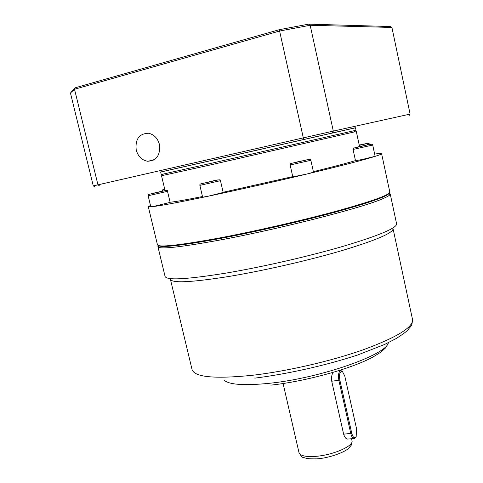 <?xml version="1.0" encoding="UTF-8"?>
<svg xmlns="http://www.w3.org/2000/svg" width="483" height="483" viewBox="0 0 483 483"><rect width="100%" height="100%" fill="white"/><g stroke="black" fill="none" stroke-linecap="round" stroke-linejoin="round"><path stroke-width="0.72" d="M389.316 193.049C388.036 196.195 369.755 202.631 334.453 212.363C300.003 221.679 253.708 232.232 218.177 238.868C180.696 245.678 160.754 247.9 158.358 245.521M389.787 191.974L389.823 192.125C389.316 195.108 371.276 201.526 335.703 211.361C300.945 220.785 253.786 231.556 217.682 238.306C178.487 245.424 158.412 247.58 157.464 244.766L148.317 206.718M374.645 154.059C379.252 153.407 381.576 153.292 381.606 153.721C381.576 154.137 379.221 155.079 374.536 156.546C362.594 160.241 340.044 166.074 306.898 174.031C272.714 182.169 239.701 189.59 207.859 196.291C177.364 202.643 158.418 206.15 151.022 206.821L148.299 206.658L150.479 205.474M372.707 145.033L375.128 156.311L361.845 159.571L355.494 160.7L353.055 149.458C354.202 147.919 350.543 148.692 359.515 146.79C369.447 144.169 373.848 143.584 372.707 145.033L353.055 149.452M313.497 172.202L306.898 174.031L292.801 176.881L290.132 164.981C291.05 163.508 288.049 164.015 296.399 162.288L309.023 159.402C310.285 159.33 310.895 159.625 310.859 160.29L290.132 164.981M220.459 180.672L223.194 192.476L207.859 196.291L202.625 197.185L199.859 185.375C201.26 184.047 196.678 184.669 205.341 182.846C212.242 181.53 221.697 178.33 220.459 180.672L199.859 185.369M167.504 191.322L170.131 202.359L155.291 206.03L150.799 206.809L148.148 195.76C149.368 194.432 145.474 195.066 152.918 193.454C160.072 192.083 168.784 189.046 167.504 191.322L148.148 195.754M355.476 160.591C347.337 163.079 333.306 166.768 313.376 171.658M292.74 176.621L223.146 192.252M355.253 131.72L211.554 164.685L162.33 175.558M202.474 196.533C185.557 199.92 174.768 201.822 170.101 202.232M359.249 145.129L363.735 144.151L359.274 145.256M366.845 145.003L358.35 146.856L366.845 145.003M301.893 160.948L295.457 162.3L301.893 160.948M207.503 182.26L214.597 180.557L207.503 182.26M153.159 193.266L161.883 191.232L153.159 193.266M211.234 163.314L356.031 130.265L355.488 127.729L160.64 172.002L161.237 174.514L211.234 163.314M159.432 144.435C160.543 155.055 156.613 160.664 147.641 161.262C141.924 160.253 138.12 156.516 136.23 150.056C135.089 139.195 139.176 133.592 148.474 133.248C153.98 134.431 157.633 138.162 159.432 144.435M160.652 172.057L355.5 127.796M94.94 186.903L93.279 185.913L70.433 93.002L74.515 89.264L97.946 184.79L99.462 185.852M391.912 27.453L310.171 25.267L308.703 24.15L390.355 26.529L391.912 27.453L410.109 114.091L409.071 115.594M410.109 114.091L333.312 131.092L332.479 132.825M308.703 24.15L279.397 29.662L279.591 31.033L310.171 25.267L333.312 131.092L303.312 137.878L303.747 139.346M279.397 29.662L75.402 87.731L74.515 89.264L279.591 31.033L303.312 137.878L93.279 185.913M75.402 87.731L71.466 91.353M170.427 279.416L192.017 369.386C194.184 377.151 214.247 379.125 252.192 375.309C286.956 371.324 331.471 361.055 363.79 349.583C396.827 337.333 413.086 327.365 412.567 319.686L393.077 228.839C392.86 233.09 375.816 240.347 341.958 250.599C308.879 260.343 263.845 270.661 229.105 276.439C191.256 282.446 171.676 283.37 170.378 279.216M396.591 223.768L396.64 223.991C396.404 228.242 378.654 235.662 343.383 246.245C308.909 256.31 261.943 267.057 225.827 273.137C186.589 279.446 166.339 280.532 165.065 276.385L157.947 246.771M389.274 193.182L390.228 194.009L390.035 194.583C389.413 195.512 387.245 196.786 383.526 198.392C364.514 207.273 278.8 229.274 218.165 240.359C181.487 247.006 161.503 249.252 158.201 247.097L157.911 246.632L158.454 245.624M353.731 438.576L348.346 439.005C346.377 439.427 344.814 437.821 343.636 434.187L331.724 381.22C331.199 377.525 331.682 374.579 333.161 372.393M355.645 437.326L354.552 438.51C352.995 438.896 351.745 437.26 350.797 433.595L338.885 380.447C338.034 375.472 338.517 372.236 340.34 370.733L341.777 370.89L342.538 371.596M344.796 376.088L356.526 428.62L356.182 436.505C354.564 438.854 353.091 437.779 351.757 433.281L339.857 380.145C339.042 373.999 339.905 371.131 342.453 371.536L344.796 376.088M359.231 145.063L367.732 143.294L359.292 145.317C368.161 143.288 369.338 142.793 369.241 144.206L367.557 144.689M359.569 146.766L370.588 144.188L359.569 146.766M296.477 162.252L308.408 159.456L296.477 162.252M205.438 182.803L217.658 179.948L205.438 182.803M153.008 193.417L164.643 190.7L153.008 193.417M164.751 189.239C162.656 189.674 162.644 189.626 164.709 189.088M223.877 380.043C229.008 384.728 244.102 385.814 269.164 383.315C320.096 378.213 386.961 354.649 388.35 342.682M316.48 458.85C307.689 458.983 306.325 458.301 306.15 458.289L303.698 457.51C302.696 457.914 301.132 456.29 299.001 452.637C299.985 455.686 305.31 456.942 314.964 456.411C332.298 455.403 353.912 446.099 352.004 440.744L351.968 440.599M254.782 378.141C287.699 373.999 325.687 365.462 357.595 355.017L384.45 344.524L396.006 338.643C402.363 334.622 406.36 331.694 407.996 329.865C411.196 325.319 411.83 327.094 412.567 319.686L412.476 319.275M331.724 381.22L339.857 380.145M343.636 434.187L351.757 433.281M162.234 191.045L162.222 190.99C162.892 189.849 160.996 190.139 164.751 189.264M381.606 153.721L389.823 192.125M313.497 172.214L310.859 160.29M359.539 146.47L356.309 131.527M163.224 174.103L162.276 175.649M165.041 190.459L161.539 175.782M353.828 130.802L355.355 131.787M147.641 161.262L153.691 160.03M74.762 88.16L73.766 89.766M396.64 223.991L390.228 194.009M158.931 245.919L158.201 247.097M316.939 458.82C329.708 458.132 345.882 451.611 348.641 448.224C352.041 444.245 351.853 445.344 352.004 440.744L351.558 438.751M388.827 193.81L390.035 194.583M270.782 385.144C305.817 381.383 351.612 368.668 372.918 357.052L380.695 352.27L385.826 347.682L388.567 342.574M299.001 452.637L283.086 383.532M337.665 371.035L340.34 370.733M342.453 371.536L341.777 370.89"/></g></svg>
